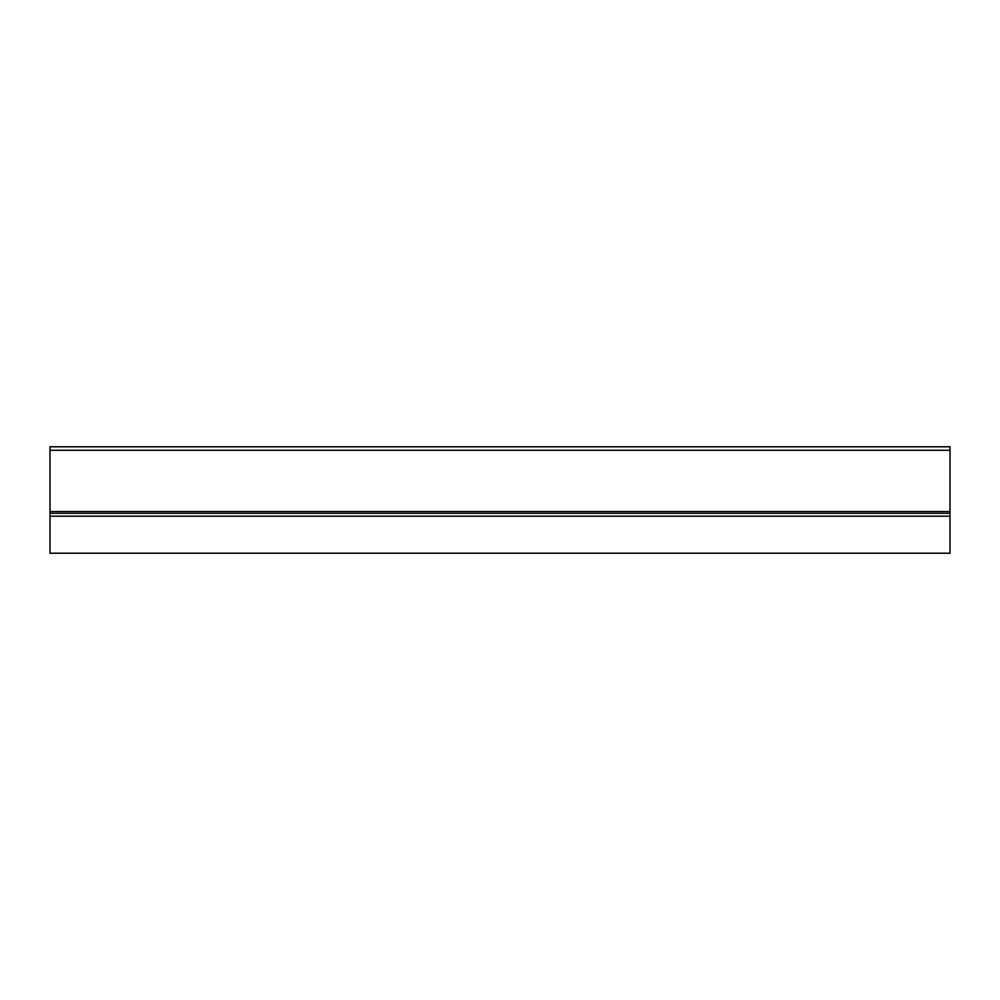 <?xml version="1.0" encoding="UTF-8"?>
<svg xmlns="http://www.w3.org/2000/svg" width="1000" height="1000" viewBox="0 0 1000 1000"><rect width="100%" height="100%" fill="white"/><g stroke="black" fill="none" stroke-linecap="round" stroke-linejoin="round"><path stroke-width="1.5" d="M950 516.2L50 516.2L50 553.212L950 553.212L950 513.3L50 513.3L50 446.788L950 446.788L950 450.262L50 450.262M950 513.3L950 511.562L50 511.562M50 516.2L50 513.3M950 511.562L950 450.262"/></g></svg>
